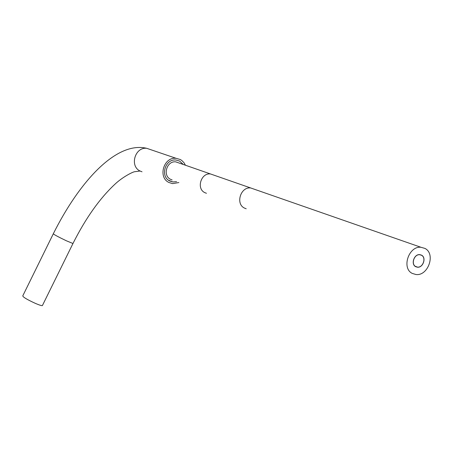 <?xml version="1.0" encoding="UTF-8"?>
<svg xmlns="http://www.w3.org/2000/svg" width="453" height="453" viewBox="0 0 453 453"><rect width="100%" height="100%" fill="white"/><g stroke="black" fill="none" stroke-linecap="round" stroke-linejoin="round"><path stroke-width="0.68" d="M178.861 182.548L172.582 183.618L168.969 182.502C157.638 177.395 163.686 156.732 176.098 158.312L180.328 159.535L181.676 160.39L183.952 162.661L185.322 165.022M183.029 164.224L179.569 161.07L175.94 160.011C165.181 158.607 159.898 176.528 169.722 180.974L172.893 181.947L176.585 181.659M42.486 305.384L42.372 305.616C41.591 305.781 39.32 305.062 35.56 303.465C27.271 299.665 23.007 297.134 22.769 295.883L53.273 233.85M179.422 163.137L175.753 161.857C166.789 160.656 162.35 175.594 170.549 179.309L172.106 179.915M412.315 273.436L415.922 274.507C428.164 276.256 435.973 253.776 424.937 248.414L420.894 247.259C408.646 245.905 401.324 268.374 412.315 273.436M415.758 266.613L417.451 267.111C423.017 267.859 426.505 257.644 421.494 255.243L419.71 254.728C414.144 254.059 410.752 264.275 415.758 266.613M421.539 255.147L419.727 254.626C414.07 253.952 410.628 264.331 415.707 266.704L417.428 267.208C423.085 267.966 426.63 257.587 421.539 255.147M42.372 305.616L72.961 243.504L66.41 240.803C58.171 236.857 53.811 234.507 53.318 233.754C78.907 182.508 115.962 140.877 146.755 148.318L151.596 149.966M142.021 171.795L140.136 171.041C129.36 166.194 134.977 146.783 146.755 148.318L176.098 158.312M214.343 175.3L210.469 173.952C200.985 172.712 196.16 188.72 204.813 192.65L206.455 193.289M254.75 189.377L250.651 187.95C240.583 186.67 235.311 203.918 244.461 208.086L246.2 208.765M172.893 181.947L168.539 180.237M72.961 243.504C85.657 218.238 99.671 198.448 115.022 184.133C122.684 176.908 132.791 171.908 134.626 171.721L140.062 171.013M175.753 161.857L420.894 247.259M415.225 266.268L417.451 267.111"/></g></svg>
